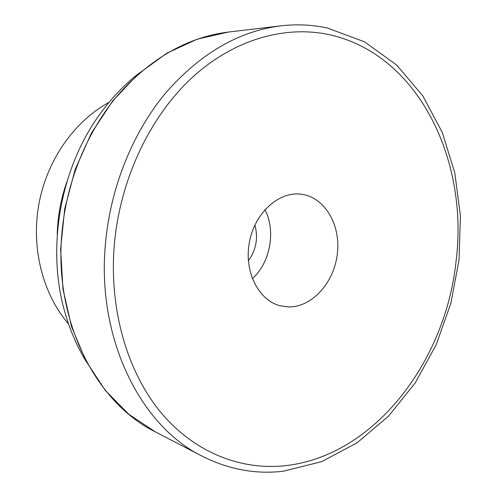 <?xml version="1.0" encoding="UTF-8"?>
<svg xmlns="http://www.w3.org/2000/svg" width="497" height="497" viewBox="0 0 497 497"><rect width="100%" height="100%" fill="white"/><g stroke="black" fill="none" stroke-linecap="round" stroke-linejoin="round"><path stroke-width="0.75" d="M300.113 194.085L300.654 194.141C324.274 196.607 340.718 224.209 337.432 253.135C334.469 282.079 312.47 307.165 288.794 306.935L280.283 305.817C258.67 300.499 243.996 271.878 249.277 242.828C254.309 213.729 277.96 191.774 300.113 194.085M139.39 72.96C125.225 83.875 112.44 97.089 101.028 112.602C60.746 166.557 46.084 246.91 64.722 311.613C69.922 330.151 77.221 347.03 86.621 362.245M66.815 182.045C60.839 199.042 57.646 216.549 57.236 234.559M108.98 102.401C74.432 121.15 46.985 159.978 38.884 204.081C30.889 248.208 42.86 294.224 68.561 323.963M248.37 260.776C256.172 249.879 258.347 237.957 254.899 225.004M252.358 278.705C270.306 262.602 276.059 231.043 264.957 209.641M228.253 32.075C187.698 37.169 151.013 58.043 118.211 94.697C87.261 131.127 66.492 181.399 61.932 232.95C53.583 321.006 96.027 402.719 155.319 431.874L128.785 414.262L105.314 390.431L85.938 360.971L71.574 326.777L62.964 289.03L60.615 249.171L64.716 208.796L75.134 169.57L91.411 133.109L112.794 100.835L138.303 73.91L166.837 53.191L197.21 39.188L228.253 32.075L280.799 25.85C238.616 31.125 200.185 53.564 165.507 93.163C132.792 132.55 110.595 187.12 105.519 242.965C96.232 338.438 140.657 426.091 202.285 456.252L155.319 431.874M285.048 465.72C375.098 455.954 446.207 360.412 456.203 260.037C468.559 160.003 418.399 53.744 328.616 34.56C284.694 25.279 233.776 39.319 191.848 77.849C150.125 116.515 120.274 178.939 114.397 243.766C108.706 308.612 127.126 371.594 160.674 412.224C194.47 452.717 240.859 470.417 285.048 465.72M202.285 456.252C228.595 469.466 255.576 474.461 283.215 471.243L321.578 461.676L357.119 442.79L388.629 416.039L415.188 382.914L436.093 344.893L450.835 303.443L459.029 259.993L460.415 215.99L454.823 172.906L442.218 132.283L422.711 95.741L396.612 64.995L364.531 41.835L327.467 28.049C312.414 24.744 296.858 24.018 280.799 25.85"/></g></svg>
